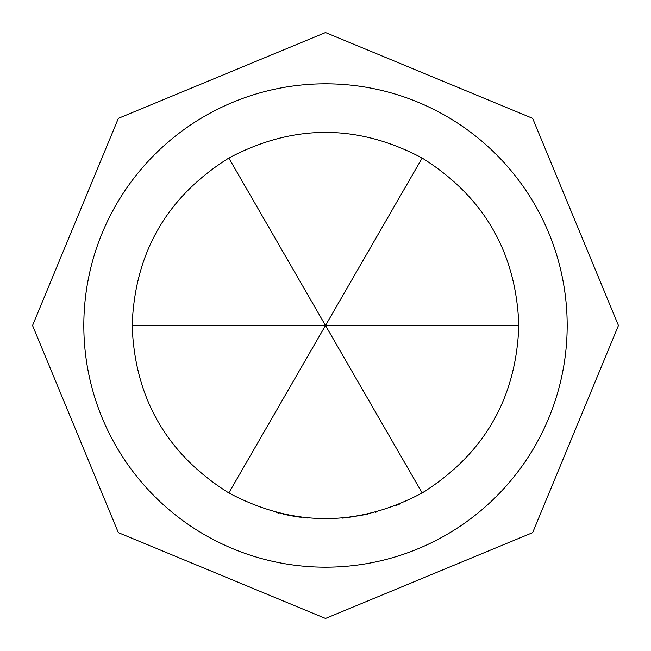 <?xml version="1.0" encoding="UTF-8"?>
<svg xmlns="http://www.w3.org/2000/svg" width="651" height="651" viewBox="0 0 651 651"><rect width="100%" height="100%" fill="white"/><g stroke="black" fill="none" stroke-linecap="round" stroke-linejoin="round"><path stroke-width="0.98" d="M422.173 158.055C357.725 123.861 293.275 123.861 228.826 158.055C166.99 196.773 134.765 252.588 132.153 325.5C134.765 398.412 166.99 454.227 228.826 492.945C293.275 527.139 357.725 527.139 422.173 492.945C484.01 454.227 516.235 398.412 518.847 325.5C516.235 252.588 484.01 196.773 422.173 158.055L325.5 325.5L422.173 492.945L426.177 490.569M325.5 567.184A241.684 241.684 0 0 0 567.184 325.5A241.684 241.684 0 0 0 325.5 83.816A241.684 241.684 0 0 0 83.816 325.5A241.684 241.684 0 0 0 325.5 567.184M399.315 504.2L396.304 505.42M306.263 517.887L307.858 518.041M375.179 512.353L376.156 512.093M347.634 517.578L367.579 514.217L346.161 517.74M301.779 517.39L283.397 514.209M299.794 517.13L298.459 516.951M296.246 516.617L295.611 516.52M294.708 516.381L285.122 514.583M278.465 513.037L276.048 512.418L278.465 513.037M345.551 517.805L342.434 518.106M297.58 516.821L294.724 516.381M292.218 515.958L283.136 514.152M281.208 513.704L280.15 513.452M279.084 513.191L276.057 512.418M228.826 158.055L325.5 325.5L228.826 492.945M518.847 325.5L132.153 325.5M325.5 32.55L532.648 118.352L618.45 325.5L532.648 532.648L325.5 618.45L118.352 532.648L32.55 325.5L118.352 118.352L325.5 32.55"/></g></svg>
